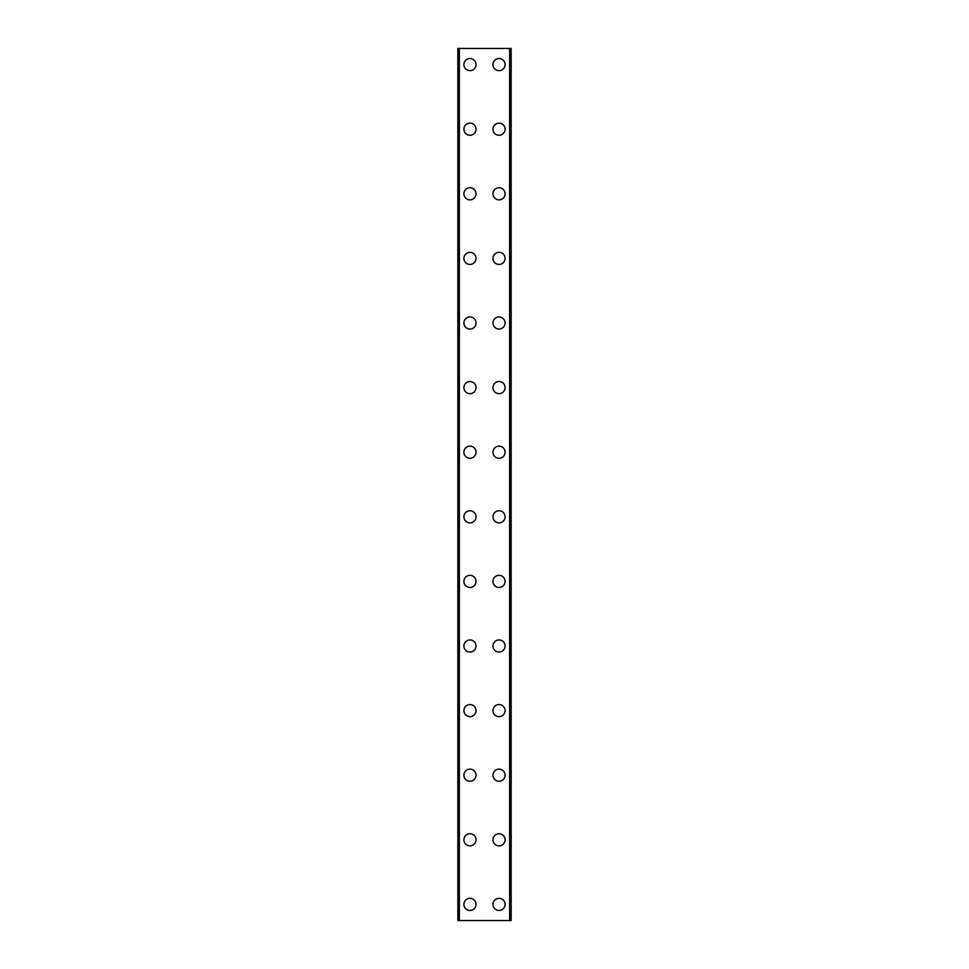 <?xml version="1.0" encoding="UTF-8"?>
<svg xmlns="http://www.w3.org/2000/svg" width="969" height="969" viewBox="0 0 969 969"><rect width="100%" height="100%" fill="white"/><g stroke="black" fill="none" stroke-linecap="round" stroke-linejoin="round"><path stroke-width="1.45" d="M463.909 904.404A6.056 6.056 0 0 1 469.965 898.348A6.056 6.056 0 0 1 476.021 904.404A6.056 6.056 0 0 1 469.965 910.46A6.056 6.056 0 0 1 463.909 904.404M463.909 839.796A6.056 6.056 0 0 1 469.965 833.74A6.056 6.056 0 0 1 476.021 839.796A6.056 6.056 0 0 1 469.965 845.852A6.056 6.056 0 0 1 463.909 839.796M463.909 775.2A6.056 6.056 0 0 1 469.965 769.144A6.056 6.056 0 0 1 476.021 775.2A6.056 6.056 0 0 1 469.965 781.256A6.056 6.056 0 0 1 463.909 775.2M463.909 710.604A6.056 6.056 0 0 1 469.965 704.548A6.056 6.056 0 0 1 476.021 710.604A6.056 6.056 0 0 1 469.965 716.66A6.056 6.056 0 0 1 463.909 710.604M463.909 645.996A6.056 6.056 0 0 1 469.965 639.94A6.056 6.056 0 0 1 476.021 645.996A6.056 6.056 0 0 1 469.965 652.052A6.056 6.056 0 0 1 463.909 645.996M463.909 581.4A6.056 6.056 0 0 1 469.965 575.344A6.056 6.056 0 0 1 476.021 581.4A6.056 6.056 0 0 1 469.965 587.456A6.056 6.056 0 0 1 463.909 581.4M463.909 516.804A6.056 6.056 0 0 1 469.965 510.748A6.056 6.056 0 0 1 476.021 516.804A6.056 6.056 0 0 1 469.965 522.86A6.056 6.056 0 0 1 463.909 516.804M463.909 452.196A6.056 6.056 0 0 1 469.965 446.14A6.056 6.056 0 0 1 476.021 452.196A6.056 6.056 0 0 1 469.965 458.252A6.056 6.056 0 0 1 463.909 452.196M463.909 387.6A6.056 6.056 0 0 1 469.965 381.544A6.056 6.056 0 0 1 476.021 387.6A6.056 6.056 0 0 1 469.965 393.656A6.056 6.056 0 0 1 463.909 387.6M463.909 323.004A6.056 6.056 0 0 1 469.965 316.948A6.056 6.056 0 0 1 476.021 323.004A6.056 6.056 0 0 1 469.965 329.06A6.056 6.056 0 0 1 463.909 323.004M463.909 258.396A6.056 6.056 0 0 1 469.965 252.34A6.056 6.056 0 0 1 476.021 258.396A6.056 6.056 0 0 1 469.965 264.452A6.056 6.056 0 0 1 463.909 258.396M463.909 193.8A6.056 6.056 0 0 1 469.965 187.744A6.056 6.056 0 0 1 476.021 193.8A6.056 6.056 0 0 1 469.965 199.856A6.056 6.056 0 0 1 463.909 193.8M463.909 129.204A6.056 6.056 0 0 1 469.965 123.148A6.056 6.056 0 0 1 476.021 129.204A6.056 6.056 0 0 1 469.965 135.26A6.056 6.056 0 0 1 463.909 129.204M463.909 64.596A6.056 6.056 0 0 1 469.965 58.54A6.056 6.056 0 0 1 476.021 64.596A6.056 6.056 0 0 1 469.965 70.652A6.056 6.056 0 0 1 463.909 64.596M492.979 904.404A6.056 6.056 0 0 1 499.035 898.348A6.056 6.056 0 0 1 505.091 904.404A6.056 6.056 0 0 1 499.035 910.46A6.056 6.056 0 0 1 492.979 904.404M492.979 839.796A6.056 6.056 0 0 1 499.035 833.74A6.056 6.056 0 0 1 505.091 839.796A6.056 6.056 0 0 1 499.035 845.852A6.056 6.056 0 0 1 492.979 839.796M492.979 775.2A6.056 6.056 0 0 1 499.035 769.144A6.056 6.056 0 0 1 505.091 775.2A6.056 6.056 0 0 1 499.035 781.256A6.056 6.056 0 0 1 492.979 775.2M492.979 710.604A6.056 6.056 0 0 1 499.035 704.548A6.056 6.056 0 0 1 505.091 710.604A6.056 6.056 0 0 1 499.035 716.66A6.056 6.056 0 0 1 492.979 710.604M492.979 645.996A6.056 6.056 0 0 1 499.035 639.94A6.056 6.056 0 0 1 505.091 645.996A6.056 6.056 0 0 1 499.035 652.052A6.056 6.056 0 0 1 492.979 645.996M492.979 581.4A6.056 6.056 0 0 1 499.035 575.344A6.056 6.056 0 0 1 505.091 581.4A6.056 6.056 0 0 1 499.035 587.456A6.056 6.056 0 0 1 492.979 581.4M492.979 516.804A6.056 6.056 0 0 1 499.035 510.748A6.056 6.056 0 0 1 505.091 516.804A6.056 6.056 0 0 1 499.035 522.86A6.056 6.056 0 0 1 492.979 516.804M492.979 452.196A6.056 6.056 0 0 1 499.035 446.14A6.056 6.056 0 0 1 505.091 452.196A6.056 6.056 0 0 1 499.035 458.252A6.056 6.056 0 0 1 492.979 452.196M492.979 387.6A6.056 6.056 0 0 1 499.035 381.544A6.056 6.056 0 0 1 505.091 387.6A6.056 6.056 0 0 1 499.035 393.656A6.056 6.056 0 0 1 492.979 387.6M492.979 323.004A6.056 6.056 0 0 1 499.035 316.948A6.056 6.056 0 0 1 505.091 323.004A6.056 6.056 0 0 1 499.035 329.06A6.056 6.056 0 0 1 492.979 323.004M492.979 258.396A6.056 6.056 0 0 1 499.035 252.34A6.056 6.056 0 0 1 505.091 258.396A6.056 6.056 0 0 1 499.035 264.452A6.056 6.056 0 0 1 492.979 258.396M492.979 193.8A6.056 6.056 0 0 1 499.035 187.744A6.056 6.056 0 0 1 505.091 193.8A6.056 6.056 0 0 1 499.035 199.856A6.056 6.056 0 0 1 492.979 193.8M492.979 129.204A6.056 6.056 0 0 1 499.035 123.148A6.056 6.056 0 0 1 505.091 129.204A6.056 6.056 0 0 1 499.035 135.26A6.056 6.056 0 0 1 492.979 129.204M492.979 64.596A6.056 6.056 0 0 1 499.035 58.54A6.056 6.056 0 0 1 505.091 64.596A6.056 6.056 0 0 1 499.035 70.652A6.056 6.056 0 0 1 492.979 64.596M510.869 48.45L457.852 48.45L457.852 920.55L511.147 920.55L511.147 48.45L510.869 920.55M459.367 48.45L459.367 920.55M509.633 48.45L509.633 920.55M511.147 48.45L511.147 920.55L511.147 48.45M458.131 48.45L458.131 920.55M459.04 48.45L459.04 920.55M459.161 48.45L459.161 920.55M509.839 48.45L509.839 920.55M509.96 48.45L509.96 920.55"/></g></svg>
